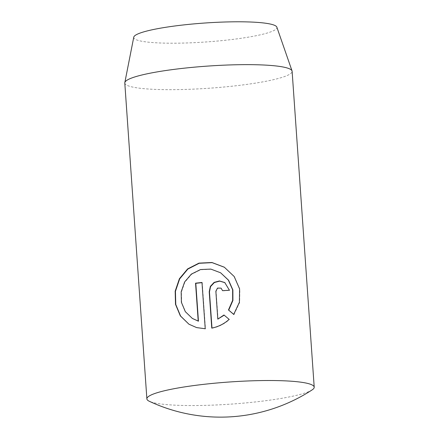 <?xml version="1.0" encoding="UTF-8"?>
<svg xmlns="http://www.w3.org/2000/svg" width="439" height="439" viewBox="0 0 439 439"><rect width="100%" height="100%" fill="white"/><g stroke="black" fill="none" stroke-linecap="round" stroke-linejoin="round"><path stroke-width="0.33" stroke-dasharray="2.19 1.65" d="M312.124 389.898A83.871 11.09 -4 0 1 231.32 404.099A83.871 11.09 -4 0 1 149.32 401.284M133.763 37.167A71.771 9.493 176 0 0 135.009 39.12A71.771 9.493 176 0 0 213.694 41.376A71.771 9.493 176 0 0 276.855 27.158M124.791 83.004A83.871 11.09 176 0 0 126.278 84.892A83.871 11.09 176 0 0 216.734 87.652A83.871 11.09 176 0 0 292.122 71.305M218.051 319.274L216.098 291.359L217.755 288.242L221.294 288.286L222.595 290.689M222.842 290.843A82.581 10.92 -4 0 1 229.69 290.399L229.438 290.239M229.69 290.399L224.741 282.529M212.004 328.257C218.556 326.94 224.362 324.031 229.405 319.537L229.158 319.383M229.405 319.537L223.972 314.993M192.562 318.56L185.571 311.816L181.664 302.531L181.417 292.05L184.879 282.118L191.569 274.293L200.716 269.722L211.049 269.239L220.855 272.943M189.198 324.366L196.864 327.746L205.468 328.899L202.231 282.628A82.581 10.92 176 0 0 202 282.65M233.96 314.554L239.656 302.482L239.853 289.081L234.437 276.674L224.313 267.192"/><path stroke-width="0.66" d="M312.722 385.299A83.871 11.09 -4 0 1 314.209 387.187A83.871 11.09 -4 0 1 312.124 389.898A167.742 167.742 0 0 1 149.32 401.284A83.871 11.09 -4 0 1 148.366 400.769A83.871 11.09 -4 0 1 146.878 398.886A83.871 11.09 -4 0 1 222.266 382.539A83.871 11.09 -4 0 1 312.722 385.299M314.209 387.187L292.122 71.305A83.871 11.09 176 0 0 292.039 70.915L276.855 27.158A71.771 9.493 176 0 0 275.654 25.885A71.771 9.493 176 0 0 199.52 23.415A71.771 9.493 176 0 0 133.763 37.167L124.819 82.609A83.871 11.09 176 0 0 124.791 83.004L146.878 398.886M292.039 70.915A83.871 11.09 176 0 0 290.634 69.422A83.871 11.09 176 0 0 201.666 66.541A83.871 11.09 176 0 0 124.819 82.609M233.707 314.401L228.467 309.972L232.659 300.314L232.626 289.778L228.335 280.077L220.608 272.789L210.819 269.091L200.491 269.562L191.333 274.128L184.632 281.953L181.164 291.858L181.4 302.339L185.313 311.652L192.315 318.407L198.203 321.052L195.553 283.182A83.871 11.09 -4 0 1 201.989 282.475L205.227 328.751L196.623 327.593L188.946 324.212L180.341 315.888L175.507 304.353L175.172 291.178L179.408 278.721L187.629 268.898L198.971 263.126L211.955 262.506L224.313 267.192L234.179 276.51L239.584 288.895L239.398 302.301L233.707 314.401M222.595 290.689L221.047 288.132L217.514 288.083L215.856 291.205L217.81 319.12L223.972 314.993L229.158 319.383C224.159 323.861 218.359 326.764 211.763 328.109L209.222 291.787L210.347 286.393L214.128 282.376L219.456 280.96L224.741 282.529L229.438 290.239A83.871 11.09 176 0 0 222.595 290.689M224.219 315.147L217.81 319.12M224.982 282.683L219.698 281.114L214.375 282.529L210.588 286.552L209.463 291.935L211.988 328.059M220.608 272.789L228.587 280.23L232.879 289.927L232.917 300.468L228.719 310.132L228.467 309.972M202 282.65A82.581 10.92 176 0 0 195.799 283.336L198.45 321.205L192.485 318.511M224.466 267.291L212.13 262.648L199.174 263.29L187.837 269.091L179.65 278.919L175.435 291.342L175.77 304.501L180.605 316.058L188.946 324.212M228.719 310.132L233.96 314.554"/></g></svg>
